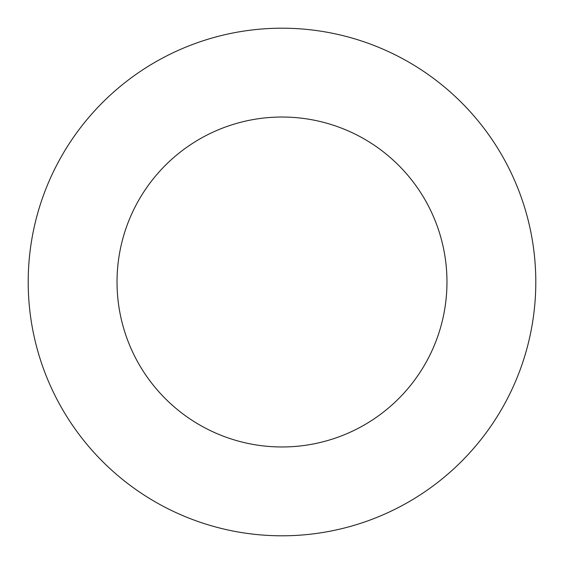 <?xml version="1.0" encoding="UTF-8"?>
<svg xmlns="http://www.w3.org/2000/svg" width="564" height="564" viewBox="0 0 564 564"><rect width="100%" height="100%" fill="white"/><g stroke="black" fill="none" stroke-linecap="round" stroke-linejoin="round"><path stroke-width="0.85" d="M282 535.8A253.8 253.8 0 0 0 535.8 282A253.8 253.8 0 0 0 282 28.2A253.8 253.8 0 0 0 28.2 282A253.8 253.8 0 0 0 282 535.8M282 446.97A164.97 164.97 0 0 0 446.97 282A164.97 164.97 0 0 0 282 117.03A164.97 164.97 0 0 0 117.03 282A164.97 164.97 0 0 0 282 446.97"/></g></svg>

